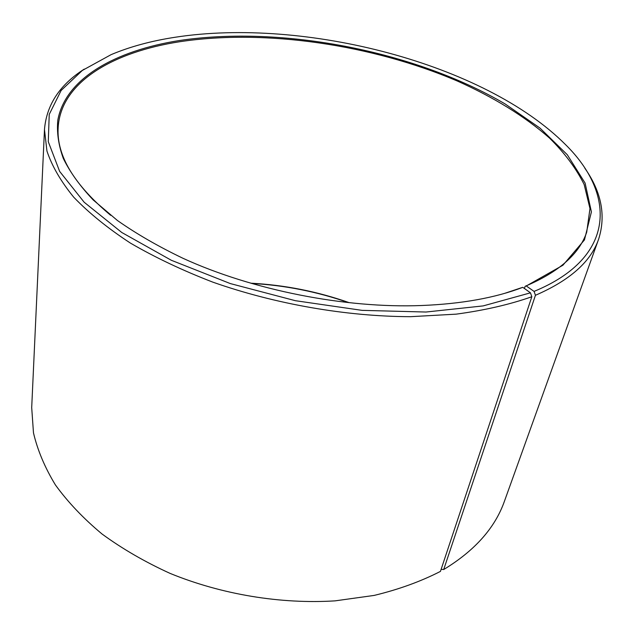 <?xml version="1.0" encoding="UTF-8"?>
<svg xmlns="http://www.w3.org/2000/svg" width="634" height="634" viewBox="0 0 634 634"><rect width="100%" height="100%" fill="white"/><g stroke="black" fill="none" stroke-linecap="round" stroke-linejoin="round"><path stroke-width="0.95" d="M110.681 215.322C73.853 184.494 56.347 155.219 58.162 127.497C60.84 82.055 113.121 52.012 179.834 41.709C265.266 28.839 371.73 44.538 457.138 80.946C493.22 97.034 524.897 116.363 549.599 138.149C564.696 153.056 576.211 168.509 584.152 184.494L589.977 208.546L586.719 232.155C579.325 254.004 558.792 272.057 525.126 286.306L526.291 285.966L534.066 291.402L535.445 295.286L443.705 569.53L441.129 569.324M524.413 288.478L525.126 286.306M250.818 283.192C284.571 284.975 317.388 291.474 349.271 302.687M251.619 283.43C284.793 285.268 317.071 291.664 348.446 302.6M521.624 287.781L522.812 287.329L530.468 292.837L531.823 296.744L440.44 571.4C420.714 581.505 398.612 589.509 374.139 595.421L335.132 600.858C280.743 604.281 221.686 594.51 170.11 573.405C145.075 562.001 122.394 548.878 102.082 534.042C83.403 518.485 67.846 502.104 55.396 484.907C44.832 467.512 37.525 450.156 33.475 432.832L31.7 407.607L44.475 129.526C46.512 104.879 59.77 84.742 84.259 69.106M531.823 296.744C509.736 304.526 484.542 310.327 456.226 314.147L410.594 316.683C346.441 316.517 275.299 304.138 212.834 282.146C182.489 270.433 154.989 257.404 130.342 243.044C107.685 228.192 88.815 212.905 73.71 197.174C60.888 181.451 51.964 166.068 46.94 151.035L44.475 129.526M530.468 292.837L483.156 305.905L425.993 312.031L362.054 310.359L295.349 300.69L230.332 283.58L171.291 260.257L121.76 232.48L84.156 202.222L59.644 171.402L48.279 141.699L49.23 114.413L61.126 90.48L82.325 70.453L111.124 54.635C130.025 46.686 151.296 40.909 174.929 37.287C304.78 17.142 484.788 63.654 565.52 144.607C615.36 193.616 616.914 257.285 534.066 291.402M522.812 287.329C495.281 297.861 461.504 303.924 421.475 305.517C345.142 308.512 252.419 290.15 182.98 258.292C158.405 246.515 136.556 233.922 117.433 220.505L93.158 199.908C79.932 185.936 69.986 172.115 63.305 158.445C58.455 145.012 56.632 132.205 57.837 120.016C65.627 78.101 115.745 50.593 179.422 40.521C282.265 25.194 414.929 51.085 505.084 103.928L539.986 128.084L567.287 154.728L585.087 183.044L591.411 211.907L584.461 239.906L562.897 265.25L526.291 285.966M521.655 287.67L504.704 293.344M584.849 168.224C601.531 192.007 606.112 215.687 598.599 239.248C590.84 261.715 569.784 280.394 535.445 295.286M598.599 239.248L504.442 501.217C495.051 527.868 474.803 550.637 443.705 569.53"/></g></svg>
